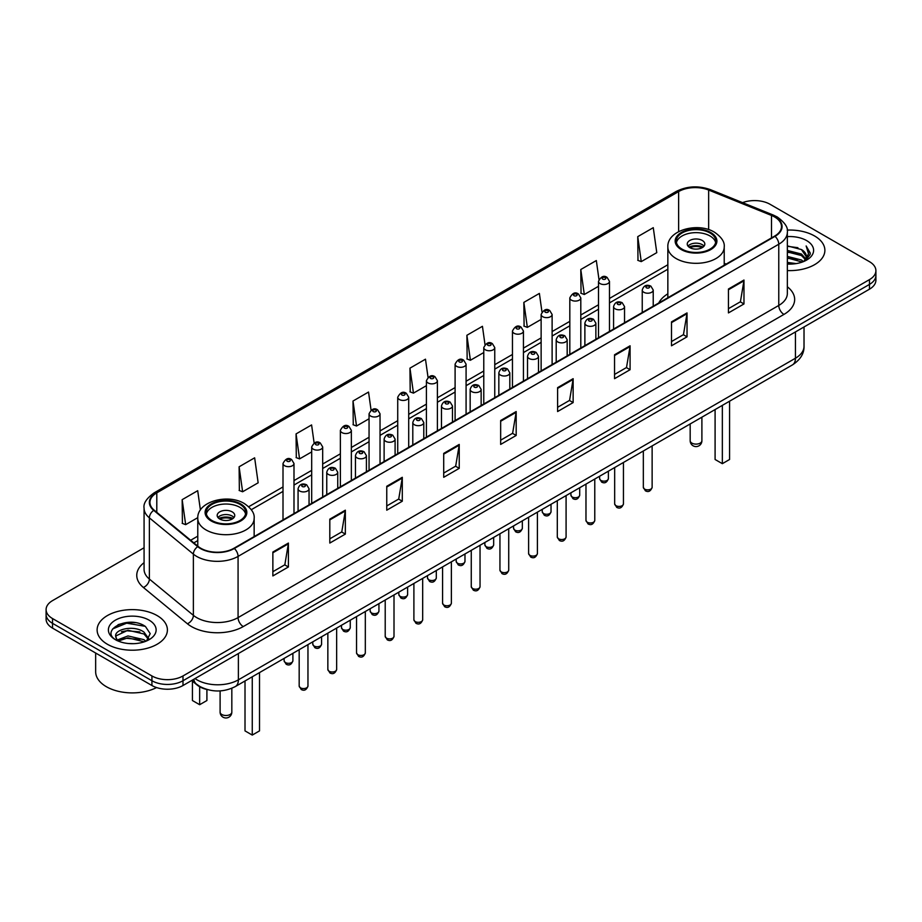 <?xml version="1.0" encoding="UTF-8"?>
<svg xmlns="http://www.w3.org/2000/svg" width="922" height="922" viewBox="0 0 922 922"><rect width="100%" height="100%" fill="white"/><g stroke="black" fill="none" stroke-linecap="round" stroke-linejoin="round"><path stroke-width="1.38" d="M667.851 293.807A38.805 22.405 0 0 0 658.757 302.992M207.588 689.656A21.967 12.678 180 0 1 197.112 685.011L191.649 680.517M135.188 622.661A29.285 16.907 0 0 0 118.051 624.701M144.074 547.772L52.531 600.625A21.967 12.678 0 0 0 46.1 609.592L46.1 619.158A21.967 12.678 0 0 0 52.531 628.124L151.934 685.519A21.967 12.678 0 0 0 182.994 685.519L869.469 289.185A21.967 12.678 0 0 0 875.9 280.219L875.9 275.436A21.967 12.678 0 0 1 869.469 284.402A21.967 12.678 0 0 0 875.9 275.436L875.9 270.653A21.967 12.678 0 0 0 869.469 261.687L770.066 204.292A21.967 12.678 0 0 0 742.567 202.633M46.1 609.592A21.967 12.678 0 0 0 52.531 618.558L151.934 675.953A21.967 12.678 0 0 0 182.994 675.953L182.994 680.736L869.469 284.402L182.994 680.736A21.967 12.678 0 0 1 151.934 680.736A21.967 12.678 0 0 0 182.994 680.736L182.994 685.519M52.531 618.558L52.531 623.341L151.934 680.736L52.531 623.341A21.967 12.678 0 0 1 46.1 614.375A21.967 12.678 0 0 0 52.531 623.341L52.531 628.124M814.587 235.986A35.14 20.284 0 0 0 787.181 230.097A35.14 20.284 0 0 1 814.587 235.986A35.14 20.284 0 0 1 824.879 250.323A35.14 20.284 0 0 0 814.587 235.986M157.109 615.573A35.14 20.284 0 0 0 118.811 611.171A35.14 20.284 0 0 0 97.121 629.922A35.14 20.284 0 0 0 107.413 644.271A35.14 20.284 0 0 0 145.711 648.662A35.14 20.284 0 0 0 167.401 629.922A35.14 20.284 0 0 0 157.109 615.573A35.14 20.284 0 0 0 118.811 611.171A35.14 20.284 0 0 0 97.121 629.922A35.14 20.284 0 0 0 107.413 644.271A35.14 20.284 0 0 0 145.711 648.662A35.14 20.284 0 0 0 167.401 629.922A35.14 20.284 0 0 0 157.109 615.573M774.618 216.97A23.43 13.53 180 0 1 781.487 226.535A23.43 13.53 180 0 1 774.618 236.101L233.934 548.267A23.43 13.53 180 0 1 198.172 546.458L154.17 510.166A23.43 13.53 180 0 1 149.94 502.409A23.43 13.53 180 0 1 156.798 492.844L678.638 191.569A23.43 13.53 180 0 1 708.649 190.047L771.495 215.448A23.43 13.53 180 0 1 774.618 216.97M775.033 216.728A24.018 13.865 0 0 0 771.829 215.172L708.983 189.771A24.018 13.865 0 0 0 678.235 191.327L156.383 492.613A24.018 13.865 0 0 0 153.697 510.362L197.7 546.654A24.018 13.865 0 0 0 234.349 548.498L775.033 236.343A24.018 13.865 0 0 0 775.033 216.728M272.866 552.024L272.866 575.939L288.402 566.972L288.402 543.058L272.866 552.024M272.866 571.698L284.829 564.794L288.332 543.853A5.855 3.377 -120 0 0 288.402 543.058M284.725 564.852L288.402 566.972M329.811 519.155L329.811 543.058L345.347 534.092L345.347 510.189L329.811 519.155M329.811 538.817L341.774 531.913L345.277 510.984A5.855 3.377 -120 0 0 345.347 510.189M341.67 531.971L345.347 534.092M386.756 486.274L386.756 510.189L402.292 501.222L402.292 477.308L386.756 486.274M386.756 505.948L398.719 499.033L402.234 478.103A5.855 3.377 -120 0 0 402.292 477.308M398.615 499.102L402.292 501.222M443.713 453.394L443.713 477.308L459.237 468.341L459.237 444.427L443.713 453.394M443.713 473.067L455.675 466.152L459.179 445.222A5.855 3.377 -120 0 0 459.237 444.427M455.56 466.221L459.237 468.341M728.449 289.001L728.449 312.915L743.973 303.949L743.973 280.034L728.449 289.001M728.449 308.674L740.412 301.771L743.916 280.83A5.855 3.377 -120 0 0 743.973 280.034M740.297 301.828L743.973 303.949M671.493 321.882L671.493 345.796L687.028 336.83L687.028 312.915L671.493 321.882M671.493 341.555L683.456 334.64L686.971 313.711A5.855 3.377 -120 0 0 687.028 312.915M683.352 334.709L687.028 336.83M614.548 354.763L614.548 378.677L630.083 369.71L630.083 345.796L614.548 354.763M614.548 374.424L626.511 367.521L630.014 346.591A5.855 3.377 -120 0 0 630.083 345.796M626.407 367.578L630.083 369.71M557.603 387.643L557.603 411.546L573.138 402.58L573.138 378.677L557.603 387.643M557.603 407.305L569.566 400.402L573.069 379.461A5.855 3.377 -120 0 0 573.138 378.677M569.462 400.459L573.138 402.58M500.658 420.513L500.658 444.427L516.182 435.461L516.182 411.546L500.658 420.513M500.658 440.186L512.62 433.282L516.124 412.341A5.855 3.377 -120 0 0 516.182 411.546M512.517 433.34L516.182 435.461M787.342 270.572A35.14 20.284 0 0 0 824.879 250.323A35.14 20.284 0 0 1 787.342 270.572M182.994 675.953L869.469 279.62A21.967 12.678 0 0 0 875.9 270.653M314.125 442.986L311.59 424.938L296.066 433.905L296.308 457.669M239.109 466.786L242.624 491.772L258.148 482.805L254.645 457.819L239.109 466.786L239.363 490.55M200.408 510.027L197.7 490.7L182.164 499.666L182.418 523.431M484.995 344.574L482.437 326.307L466.901 335.274L467.154 359.038M541.975 311.913L539.382 293.427L523.846 302.393L524.099 326.158M598.966 279.389L596.327 260.546L580.791 269.512L581.044 293.288M637.747 236.643L641.251 261.618L656.775 252.651L653.272 227.676L637.747 236.643L637.989 260.407M371.07 410.117L368.535 392.057L353.011 401.024L353.253 424.8M428.027 377.317L425.48 359.188L409.956 368.155L410.209 391.919M409.956 368.155L413.459 393.129L426.413 385.661M413.459 393.129L409.956 391.827M466.901 335.274L470.404 360.26L483.773 352.538M470.404 360.26L466.901 358.946M523.846 302.393L527.349 327.379L541.133 319.415M527.349 327.379L523.846 326.065M580.791 269.512L584.306 294.498L598.493 286.304M584.306 294.498L580.791 293.184M641.251 261.618L637.747 260.315M353.011 401.024L356.514 426.01L369.054 418.772M356.514 426.01L353.011 424.708M296.066 433.905L299.569 458.891L311.694 451.895M299.569 458.891L296.066 457.577M242.624 491.772L239.109 490.458M182.164 499.666L185.668 524.653L197.792 517.645M185.668 524.653L182.164 523.339M787.342 262.401L796.216 263.588M787.342 263.888L791.422 264.072M787.342 256.42L801.449 260.004L803.465 261.606M787.342 257.918L802.244 262.067M787.342 250.438L801.449 254.034L805.724 258.794M787.342 251.937L801.449 255.521L805.332 259.508M803.558 261.571A16.55 9.554 0 0 0 806.289 256.304A16.55 9.554 0 0 0 801.449 249.551L806.277 256.662M787.342 264.038A23.868 13.784 0 0 0 806.623 260.073A23.868 13.784 0 0 0 806.623 240.584A23.868 13.784 0 0 0 787.342 236.62M801.449 249.551L787.342 245.886M805.171 260.845L810.092 254.553L810.254 253.066L806.151 245.967L808.548 253.907L803.823 261.456M806.151 245.967L810.242 253.354M787.342 246.289L797.922 247.707M787.342 252.271L797.426 253.538M787.342 258.252L797.426 259.52M710.009 232.989A19.765 11.41 0 0 0 688.469 230.512A19.765 11.41 0 0 0 676.264 241.057A19.765 11.41 0 0 0 682.061 249.136A19.765 11.41 0 0 0 703.601 251.602A19.765 11.41 0 0 0 715.806 241.057A19.765 11.41 0 0 0 710.009 232.989M715.633 242.555A19.765 11.41 0 0 0 710.009 235.974A19.765 11.41 0 0 0 689.691 233.243A19.765 11.41 0 0 0 676.437 242.555M715.092 409.564L715.092 459.49L722.341 463.674L729.579 459.49L729.579 401.197M722.341 463.674L722.341 405.38M702.253 240.458A8.782 5.071 0 0 0 692.676 239.363A8.782 5.071 0 0 0 687.247 244.053A8.782 5.071 0 0 0 689.829 247.638A8.782 5.071 0 0 0 699.395 248.733A8.782 5.071 0 0 0 704.823 244.053A8.782 5.071 0 0 0 702.253 240.458M704.039 246.139A8.782 5.071 0 0 0 702.253 244.653A8.782 5.071 0 0 0 688.031 246.139M688.941 247.038A11.709 6.765 180 0 1 702.622 246.819L702.622 247.407M689.898 247.684A10.246 5.912 180 0 1 701.561 247.43L702.622 246.819M701.388 248.076L701.561 247.43M95.658 653.018L95.658 671.769A36.603 21.137 0 0 0 106.376 686.706A36.603 21.137 0 0 0 156.579 687.558M128.262 643.51L133.84 643.671M117.313 640.006L127.974 635.938L143.959 639.672L145.895 641.228M118.293 641.032L127.974 637.84L144.316 641.816M117.486 640.744L115.769 636.733A16.55 9.554 0 0 0 118.442 641.159M148.719 638.658L143.959 632.089C134.024 624.678 113.59 629.253 115.769 636.733L115.711 636.007M115.815 636.964L116.276 635.742L127.974 630.245L143.959 633.979L148.338 639.142M146.46 640.997L150.205 633.656L145.469 626.522C128.723 614.49 98.954 630.348 116.149 640.075L117.002 640.606M149.145 620.172A23.868 13.784 0 0 0 115.377 620.172A23.868 13.784 0 0 0 115.377 639.661A23.868 13.784 0 0 0 149.145 639.661A23.868 13.784 0 0 0 149.145 620.172M112.657 628.919L126.671 623.168L145.146 626.315M121.416 631.72L126.671 630.763L139.867 631.893M121.416 639.303L126.671 638.347L139.867 639.488M239.939 504.38A19.765 11.41 0 0 0 218.399 501.914A19.765 11.41 0 0 0 206.194 512.459A19.765 11.41 0 0 0 211.991 520.527A19.765 11.41 0 0 0 233.531 523.005A19.765 11.41 0 0 0 245.736 512.459A19.765 11.41 0 0 0 239.939 504.38M245.563 513.946A19.765 11.41 0 0 0 239.939 507.377A19.765 11.41 0 0 0 219.609 504.634A19.765 11.41 0 0 0 206.367 513.946M245.01 680.966L245.01 730.892L252.259 735.076L259.508 730.892L259.508 672.599M252.259 735.076L252.259 676.783M192.421 681.139L192.421 700.524L199.659 704.708L206.908 700.524L206.908 689.506M199.659 704.708L199.659 686.763M232.171 511.86A8.782 5.071 0 0 0 222.605 510.753A8.782 5.071 0 0 0 217.177 515.444A8.782 5.071 0 0 0 219.747 519.028A8.782 5.071 0 0 0 229.324 520.135A8.782 5.071 0 0 0 234.753 515.444A8.782 5.071 0 0 0 232.171 511.86M233.969 517.542A8.782 5.071 0 0 0 232.171 516.043A8.782 5.071 0 0 0 217.961 517.542M218.86 518.429A11.709 6.765 180 0 1 232.551 518.222L232.551 518.798M219.828 519.074A10.246 5.912 180 0 1 231.491 518.832L232.551 518.222M231.318 519.466L231.491 518.832M195.003 678.58A29.285 16.907 0 0 0 196.974 679.837A29.285 16.907 0 0 0 238.383 679.837L795.432 358.232A29.285 16.907 0 0 0 804.019 346.269C804.226 353.541 800.354 359.764 792.401 364.928L235.352 686.544A14.648 8.459 60 0 0 238.383 679.837L238.383 653.537M795.432 331.92L795.432 358.232A14.648 8.459 60 0 1 792.401 364.928M193.816 679.26A14.648 9.796 129.5 0 0 196.374 684.032L191.926 680.355M869.469 289.185L869.469 279.62M151.934 685.519L151.934 675.953M787.342 286.788A36.603 21.137 180 0 1 783.942 314.414L243.258 626.568A7.318 4.23 60 0 1 238.072 617.602L778.767 305.447A29.285 16.907 0 0 0 787.342 293.484L787.342 232.275A29.285 16.907 180 0 1 778.767 244.226A7.318 4.23 -120 0 0 775.033 236.343M243.258 626.568A36.603 21.137 180 0 1 191.488 626.568A36.603 21.137 180 0 1 187.385 623.756L143.371 587.464A36.603 21.137 180 0 1 144.074 562.662M196.663 617.602A29.285 16.907 0 0 0 238.072 617.602L238.072 556.392A29.285 16.907 180 0 1 193.378 554.134L149.376 517.853A29.285 16.907 180 0 1 144.074 508.149L144.074 569.37A29.285 16.907 0 0 0 149.376 579.062L193.378 615.343A29.285 16.907 0 0 0 196.663 617.602M787.342 232.275C788.322 227.699 784.956 222.594 777.246 216.97L773.397 215.103A7.318 3.434 112 0 0 771.829 215.172M773.397 215.103L710.551 189.69C698.427 185.403 686.913 186.025 676.022 191.557A7.318 4.23 60 0 1 678.235 191.327M156.383 492.613A7.318 4.23 -120 0 0 154.17 492.844C146.575 498.306 143.21 503.412 144.074 508.149M153.697 510.362A7.318 4.898 129.5 0 0 149.376 517.853L149.376 579.062A7.318 4.898 -50.5 0 1 143.371 587.464M710.551 189.69A7.318 3.434 112 0 0 708.983 189.771M197.7 546.654A7.318 4.898 129.5 0 0 193.378 554.134L193.378 615.343A7.318 4.898 -50.5 0 1 187.385 623.756M234.349 548.498A7.318 4.23 60 0 1 238.072 556.392L778.767 244.226L778.767 305.447A7.318 4.23 60 0 0 783.942 314.414M156.798 492.844L156.798 512.332M771.495 215.448L771.495 237.911M708.649 190.047L708.649 229.613M726.156 264.084L724.219 263.3M678.638 191.569L678.638 231.618M667.851 264.752L609.477 298.451M598.493 304.79L580.802 315.001M569.819 321.352L552.117 331.563M541.133 337.901L523.442 348.124M512.459 354.463L494.757 364.686M483.773 371.024L466.083 381.235M455.099 387.586L437.397 397.797M426.413 404.136L408.711 414.358M397.728 420.697L380.037 430.92M369.054 437.259L351.351 447.47M340.368 453.82L322.677 464.031M311.694 470.37L293.991 480.593M283.008 486.931L248.698 506.743M197.781 536.143L190.658 540.257M500.658 421.273L516.124 412.341M557.603 388.393L573.069 379.461M614.548 355.523L630.014 346.591M671.493 322.642L686.971 313.711M728.449 289.762L743.916 280.83M443.713 454.154L459.179 445.222M386.756 487.035L402.234 478.103M329.811 519.904L345.277 510.984M272.866 552.785L288.332 543.853M681.277 249.574A20.872 12.044 0 0 0 710.793 249.574A20.872 12.044 0 0 0 710.793 232.54A20.872 12.044 0 0 0 681.277 232.54A20.872 12.044 0 0 0 681.277 249.574M724.219 265.202L724.219 247.038A28.19 16.273 180 0 1 706.828 262.079A28.19 16.273 180 0 1 676.103 258.54A28.19 16.273 180 0 1 667.851 247.038L667.851 297.748M691.892 443.113A5.855 3.377 180 0 1 690.175 440.728A5.855 5.855 0 0 0 698.968 445.799A5.855 5.855 0 0 0 701.896 440.728A5.855 3.377 180 0 1 700.178 443.113A5.855 3.377 180 0 1 691.892 443.113M211.207 520.976A20.872 12.044 0 0 0 240.723 520.976A20.872 12.044 0 0 0 240.723 503.942A20.872 12.044 0 0 0 211.207 503.942A20.872 12.044 0 0 0 211.207 520.976M254.149 536.592L254.149 518.429A28.19 16.273 180 0 1 236.747 533.469A28.19 16.273 180 0 1 206.032 529.943A28.19 16.273 180 0 1 197.781 518.429L197.781 546.124M221.822 714.504A5.855 3.377 180 0 1 220.104 712.118A5.855 5.855 0 0 0 228.887 717.189A5.855 5.855 0 0 0 231.825 712.118A5.855 3.377 180 0 1 230.108 714.504A5.855 3.377 180 0 1 221.822 714.504M652.131 487.323C650.678 491.276 648.431 492.429 645.388 490.792L643.337 487.323A4.391 2.536 0 0 0 644.628 489.109A4.391 2.536 0 0 0 649.411 489.663A4.391 2.536 0 0 0 652.131 487.323L652.131 445.914M643.856 292.286A5.486 3.169 180 0 1 642.242 290.05C643.648 285.543 646.518 284.241 650.863 286.131L653.225 290.05A5.486 3.169 180 0 1 649.837 292.977A5.486 3.169 180 0 1 643.856 292.286M649.03 286.316A1.832 1.06 0 0 0 646.437 286.316A1.832 1.06 0 0 0 646.437 287.802A1.832 1.06 0 0 0 649.03 287.802A1.832 1.06 0 0 0 649.03 286.316M623.445 503.885C622.004 507.826 619.757 508.99 616.703 507.354L614.663 503.885A4.391 2.536 0 0 0 615.954 505.671A4.391 2.536 0 0 0 620.737 506.224A4.391 2.536 0 0 0 623.445 503.885L623.445 462.475M615.17 308.847A5.486 3.169 180 0 1 613.568 306.611C614.962 302.105 617.844 300.791 622.177 302.693L624.54 306.611A5.486 3.169 180 0 1 621.151 309.538A5.486 3.169 180 0 1 615.17 308.847M620.345 302.877A1.832 1.06 0 0 0 617.763 302.877A1.832 1.06 0 0 0 617.763 304.364A1.832 1.06 0 0 0 620.345 304.364A1.832 1.06 0 0 0 620.345 302.877M594.771 520.434C593.319 524.388 591.071 525.54 588.029 523.903L585.977 520.434A4.391 2.536 0 0 0 587.268 522.232A4.391 2.536 0 0 0 592.051 522.786A4.391 2.536 0 0 0 594.771 520.434L594.771 479.037M586.496 325.408A5.486 3.169 180 0 1 584.882 323.161C586.288 318.666 589.158 317.352 593.503 319.254L595.866 323.161A5.486 3.169 180 0 1 592.477 326.1A5.486 3.169 180 0 1 586.496 325.408M591.67 319.427A1.832 1.06 0 0 0 589.077 319.427A1.832 1.06 0 0 0 589.077 320.925A1.832 1.06 0 0 0 591.67 320.925A1.832 1.06 0 0 0 591.67 319.427M566.085 536.996C564.644 540.949 562.397 542.101 559.343 540.465L557.303 536.996A4.391 2.536 0 0 0 558.582 538.794A4.391 2.536 0 0 0 563.377 539.335A4.391 2.536 0 0 0 566.085 536.996L566.085 495.598M557.81 341.97A5.486 3.169 180 0 1 556.197 339.722C557.603 335.216 560.472 333.914 564.817 335.804L567.18 339.722A5.486 3.169 180 0 1 563.791 342.65A5.486 3.169 180 0 1 557.81 341.97M562.985 335.988A1.832 1.06 0 0 0 560.403 335.988A1.832 1.06 0 0 0 560.403 337.487A1.832 1.06 0 0 0 562.985 337.487A1.832 1.06 0 0 0 562.985 335.988M537.411 553.557C535.959 557.51 533.711 558.663 530.669 557.026L528.617 553.557A4.391 2.536 0 0 0 529.908 555.344A4.391 2.536 0 0 0 534.691 555.897A4.391 2.536 0 0 0 537.411 553.557L537.411 512.148M529.124 358.52A5.486 3.169 180 0 1 527.522 356.284C528.928 351.778 531.798 350.475 536.131 352.365L538.506 356.284A5.486 3.169 180 0 1 535.117 359.211A5.486 3.169 180 0 1 529.124 358.52M534.311 352.55A1.832 1.06 0 0 0 531.717 352.55A1.832 1.06 0 0 0 531.717 354.036A1.832 1.06 0 0 0 534.311 354.036A1.832 1.06 0 0 0 534.311 352.55M508.725 570.119C507.273 574.06 505.026 575.224 501.983 573.588L499.943 570.119A4.391 2.536 0 0 0 501.222 571.905A4.391 2.536 0 0 0 506.017 572.458A4.391 2.536 0 0 0 508.725 570.119L508.725 528.709M500.45 375.081A5.486 3.169 180 0 1 498.837 372.845C500.243 368.339 503.112 367.037 507.457 368.927L509.82 372.845A5.486 3.169 180 0 1 506.432 375.773A5.486 3.169 180 0 1 500.45 375.081M505.625 369.111A1.832 1.06 0 0 0 503.032 369.111A1.832 1.06 0 0 0 503.032 370.598A1.832 1.06 0 0 0 505.625 370.598A1.832 1.06 0 0 0 505.625 369.111M480.039 586.669C478.599 590.622 476.351 591.786 473.297 590.138L471.257 586.669A4.391 2.536 0 0 0 472.548 588.467A4.391 2.536 0 0 0 477.331 589.02A4.391 2.536 0 0 0 480.039 586.669L480.039 545.271M471.764 391.643A5.486 3.169 180 0 1 470.162 389.395C471.568 384.9 474.438 383.587 478.772 385.488L481.146 389.395A5.486 3.169 180 0 1 477.757 392.334A5.486 3.169 180 0 1 471.764 391.643M476.951 385.661A1.832 1.06 0 0 0 474.357 385.661A1.832 1.06 0 0 0 474.357 387.159A1.832 1.06 0 0 0 476.951 387.159A1.832 1.06 0 0 0 476.951 385.661M451.365 603.23C449.913 607.183 447.666 608.336 444.623 606.699L442.583 603.23A4.391 2.536 0 0 0 443.862 605.028A4.391 2.536 0 0 0 448.657 605.57A4.391 2.536 0 0 0 451.365 603.23L451.365 561.832M443.09 408.204A5.486 3.169 180 0 1 441.477 405.957C442.883 401.45 445.752 400.148 450.097 402.038L452.46 405.957A5.486 3.169 180 0 1 449.072 408.884A5.486 3.169 180 0 1 443.09 408.204M448.265 402.223A1.832 1.06 0 0 0 445.672 402.223A1.832 1.06 0 0 0 445.672 403.721A1.832 1.06 0 0 0 448.265 403.721A1.832 1.06 0 0 0 448.265 402.223M422.679 619.791C421.239 623.745 418.991 624.897 415.937 623.26L413.897 619.791A4.391 2.536 0 0 0 415.188 621.578A4.391 2.536 0 0 0 419.971 622.131A4.391 2.536 0 0 0 422.679 619.791L422.679 578.382M414.404 424.765A5.486 3.169 180 0 1 412.802 422.518C414.197 418.012 417.078 416.709 421.412 418.6L423.786 422.518A5.486 3.169 180 0 1 420.386 425.445A5.486 3.169 180 0 1 414.404 424.765M419.579 418.784A1.832 1.06 0 0 0 416.998 418.784A1.832 1.06 0 0 0 416.998 420.282A1.832 1.06 0 0 0 419.579 420.282A1.832 1.06 0 0 0 419.579 418.784M394.005 636.353C392.553 640.294 390.306 641.458 387.263 639.822L385.212 636.353A4.391 2.536 0 0 0 386.502 638.139A4.391 2.536 0 0 0 391.285 638.692A4.391 2.536 0 0 0 394.005 636.353L394.005 594.944M385.73 441.315A5.486 3.169 180 0 1 384.117 439.079C385.523 434.573 388.393 433.271 392.737 435.161L395.1 439.079A5.486 3.169 180 0 1 391.712 442.007A5.486 3.169 180 0 1 385.73 441.315M390.905 435.345A1.832 1.06 0 0 0 388.312 435.345A1.832 1.06 0 0 0 388.312 436.832A1.832 1.06 0 0 0 390.905 436.832A1.832 1.06 0 0 0 390.905 435.345M365.319 652.903C363.879 656.856 361.631 658.02 358.577 656.372L356.537 652.903A4.391 2.536 0 0 0 357.817 654.701A4.391 2.536 0 0 0 362.611 655.254A4.391 2.536 0 0 0 365.319 652.903L365.319 611.505M357.045 457.877A5.486 3.169 180 0 1 355.443 455.641C356.837 451.135 359.707 449.821 364.052 451.722L366.414 455.641A5.486 3.169 180 0 1 363.026 458.568A5.486 3.169 180 0 1 357.045 457.877M362.219 451.895A1.832 1.06 0 0 0 359.638 451.895A1.832 1.06 0 0 0 359.638 453.394A1.832 1.06 0 0 0 362.219 453.394A1.832 1.06 0 0 0 362.219 451.895M336.645 669.464C335.193 673.417 332.946 674.57 329.903 672.933L327.852 669.464A4.391 2.536 0 0 0 329.142 671.262A4.391 2.536 0 0 0 333.925 671.804A4.391 2.536 0 0 0 336.645 669.464L336.645 628.066M328.37 474.438A5.486 3.169 180 0 1 326.757 472.191C328.163 467.685 331.033 466.382 335.377 468.272L337.74 472.191A5.486 3.169 180 0 1 334.352 475.118A5.486 3.169 180 0 1 328.37 474.438M333.545 468.457A1.832 1.06 0 0 0 330.952 468.457A1.832 1.06 0 0 0 330.952 469.955A1.832 1.06 0 0 0 333.545 469.955A1.832 1.06 0 0 0 333.545 468.457M307.96 686.026C306.519 689.979 304.272 691.131 301.217 689.495L299.177 686.026A4.391 2.536 0 0 0 300.457 687.824A4.391 2.536 0 0 0 305.251 688.365A4.391 2.536 0 0 0 307.96 686.026L307.96 644.616M299.685 491A5.486 3.169 180 0 1 298.071 488.752C299.477 484.246 302.347 482.944 306.692 484.834L309.054 488.752A5.486 3.169 180 0 1 305.666 491.68A5.486 3.169 180 0 1 299.685 491M304.859 485.018A1.832 1.06 0 0 0 302.278 485.018A1.832 1.06 0 0 0 302.278 486.516A1.832 1.06 0 0 0 304.859 486.516A1.832 1.06 0 0 0 304.859 485.018M600.879 480.42A4.391 2.536 0 0 0 605.673 480.961A4.391 2.536 0 0 0 608.382 478.622C606.941 482.575 604.694 483.727 601.64 482.091L599.6 478.622A4.391 2.536 0 0 0 600.879 480.42M609.477 331.447L609.477 281.348A5.486 3.169 180 0 1 606.088 284.276A5.486 3.169 180 0 1 600.107 283.596A5.486 3.169 180 0 1 598.493 281.348L598.493 337.786M602.7 279.112A1.832 1.06 0 0 0 605.281 279.112A1.832 1.06 0 0 0 605.281 277.614A1.832 1.06 0 0 0 602.7 277.614A1.832 1.06 0 0 0 602.7 279.112M572.205 496.97A4.391 2.536 0 0 0 576.988 497.523A4.391 2.536 0 0 0 579.696 495.183C578.255 499.136 576.008 500.289 572.965 498.652L570.914 495.183A4.391 2.536 0 0 0 572.205 496.97M580.802 347.997L580.802 297.91A5.486 3.169 180 0 1 577.414 300.837A5.486 3.169 180 0 1 571.421 300.157A5.486 3.169 180 0 1 569.819 297.91L569.819 354.348M574.014 295.674A1.832 1.06 0 0 0 576.607 295.674A1.832 1.06 0 0 0 576.607 294.176A1.832 1.06 0 0 0 574.014 294.176A1.832 1.06 0 0 0 574.014 295.674M543.519 513.531A4.391 2.536 0 0 0 548.313 514.084A4.391 2.536 0 0 0 551.022 511.745C549.57 515.686 547.322 516.85 544.28 515.214L542.24 511.745A4.391 2.536 0 0 0 543.519 513.531M552.117 364.559L552.117 314.471A5.486 3.169 180 0 1 548.728 317.399A5.486 3.169 180 0 1 542.747 316.707A5.486 3.169 180 0 1 541.133 314.471L541.133 370.898M545.328 312.224A1.832 1.06 0 0 0 547.922 312.224A1.832 1.06 0 0 0 547.922 310.737A1.832 1.06 0 0 0 545.328 310.737A1.832 1.06 0 0 0 545.328 312.224M514.845 530.092A4.391 2.536 0 0 0 519.628 530.646A4.391 2.536 0 0 0 522.336 528.294C520.895 532.248 518.648 533.412 515.594 531.764L513.554 528.294A4.391 2.536 0 0 0 514.845 530.092M523.442 381.12L523.442 331.033A5.486 3.169 180 0 1 520.054 333.96A5.486 3.169 180 0 1 514.061 333.268A5.486 3.169 180 0 1 512.459 331.033L512.459 387.459M516.654 328.785A1.832 1.06 0 0 0 519.236 328.785A1.832 1.06 0 0 0 519.236 327.287A1.832 1.06 0 0 0 516.654 327.287A1.832 1.06 0 0 0 516.654 328.785M486.159 546.654A4.391 2.536 0 0 0 490.942 547.195A4.391 2.536 0 0 0 493.662 544.856C492.21 548.809 489.962 549.961 486.92 548.325L484.868 544.856A4.391 2.536 0 0 0 486.159 546.654M494.757 397.682L494.757 347.582A5.486 3.169 180 0 1 491.368 350.51A5.486 3.169 180 0 1 485.387 349.83A5.486 3.169 180 0 1 483.773 347.582L483.773 404.02M487.969 345.347A1.832 1.06 0 0 0 490.562 345.347A1.832 1.06 0 0 0 490.562 343.848A1.832 1.06 0 0 0 487.969 343.848A1.832 1.06 0 0 0 487.969 345.347M457.485 563.215A4.391 2.536 0 0 0 462.268 563.757A4.391 2.536 0 0 0 464.976 561.417C463.536 565.37 461.288 566.523 458.234 564.886L456.194 561.417A4.391 2.536 0 0 0 457.485 563.215M466.083 414.232L466.083 364.144A5.486 3.169 180 0 1 462.683 367.071A5.486 3.169 180 0 1 456.701 366.391A5.486 3.169 180 0 1 455.099 364.144L455.099 420.582M459.294 361.908A1.832 1.06 0 0 0 461.876 361.908A1.832 1.06 0 0 0 461.876 360.41A1.832 1.06 0 0 0 459.294 360.41A1.832 1.06 0 0 0 459.294 361.908M428.799 579.765A4.391 2.536 0 0 0 433.582 580.318A4.391 2.536 0 0 0 436.302 577.979C434.85 581.92 432.602 583.084 429.56 581.448L427.508 577.979A4.391 2.536 0 0 0 428.799 579.765M437.397 430.793L437.397 380.705A5.486 3.169 180 0 1 434.008 383.633A5.486 3.169 180 0 1 428.027 382.941A5.486 3.169 180 0 1 426.413 380.705L426.413 437.132M430.609 378.458A1.832 1.06 0 0 0 433.202 378.458A1.832 1.06 0 0 0 433.202 376.971A1.832 1.06 0 0 0 430.609 376.971A1.832 1.06 0 0 0 430.609 378.458M400.113 596.327A4.391 2.536 0 0 0 404.908 596.88A4.391 2.536 0 0 0 407.616 594.529C406.176 598.482 403.928 599.646 400.874 597.998L398.834 594.529A4.391 2.536 0 0 0 400.113 596.327M408.711 447.354L408.711 397.267A5.486 3.169 180 0 1 405.323 400.194A5.486 3.169 180 0 1 399.341 399.503A5.486 3.169 180 0 1 397.728 397.267L397.728 453.693M401.934 395.019A1.832 1.06 0 0 0 404.516 395.019A1.832 1.06 0 0 0 404.516 393.521A1.832 1.06 0 0 0 401.934 393.521A1.832 1.06 0 0 0 401.934 395.019M371.439 612.888A4.391 2.536 0 0 0 376.222 613.441A4.391 2.536 0 0 0 378.942 611.09C377.49 615.043 375.242 616.196 372.2 614.559L370.148 611.09A4.391 2.536 0 0 0 371.439 612.888M380.037 463.916L380.037 413.817A5.486 3.169 180 0 1 376.649 416.744A5.486 3.169 180 0 1 370.656 416.064A5.486 3.169 180 0 1 369.054 413.817L369.054 470.255M373.249 411.581A1.832 1.06 0 0 0 375.842 411.581A1.832 1.06 0 0 0 375.842 410.083A1.832 1.06 0 0 0 373.249 410.083A1.832 1.06 0 0 0 373.249 411.581M342.753 629.449A4.391 2.536 0 0 0 347.548 629.991A4.391 2.536 0 0 0 350.256 627.652C348.804 631.605 346.557 632.757 343.514 631.121L341.474 627.652A4.391 2.536 0 0 0 342.753 629.449M351.351 480.466L351.351 430.378A5.486 3.169 180 0 1 347.963 433.305A5.486 3.169 180 0 1 341.981 432.625A5.486 3.169 180 0 1 340.368 430.378L340.368 486.816M344.574 428.142A1.832 1.06 0 0 0 347.156 428.142A1.832 1.06 0 0 0 347.156 426.644A1.832 1.06 0 0 0 344.574 426.644A1.832 1.06 0 0 0 344.574 428.142M314.079 645.999A4.391 2.536 0 0 0 318.862 646.553A4.391 2.536 0 0 0 321.571 644.213C320.13 648.166 317.883 649.318 314.84 647.682L312.788 644.213A4.391 2.536 0 0 0 314.079 645.999M322.677 497.027L322.677 446.94A5.486 3.169 180 0 1 319.289 449.867A5.486 3.169 180 0 1 313.296 449.175A5.486 3.169 180 0 1 311.694 446.94L311.694 503.366M315.889 444.692A1.832 1.06 0 0 0 318.482 444.692A1.832 1.06 0 0 0 318.482 443.205A1.832 1.06 0 0 0 315.889 443.205A1.832 1.06 0 0 0 315.889 444.692M285.394 662.561A4.391 2.536 0 0 0 290.188 663.114A4.391 2.536 0 0 0 292.896 660.763C291.444 664.716 289.197 665.88 286.154 664.232L284.114 660.763A4.391 2.536 0 0 0 285.394 662.561M293.991 513.589L293.991 463.501A5.486 3.169 180 0 1 290.603 466.428A5.486 3.169 180 0 1 284.621 465.737A5.486 3.169 180 0 1 283.008 463.501L283.008 519.927M287.203 461.254A1.832 1.06 0 0 0 289.796 461.254A1.832 1.06 0 0 0 289.796 459.755A1.832 1.06 0 0 0 287.203 459.755A1.832 1.06 0 0 0 287.203 461.254M235.352 686.544C223.573 692.457 211.783 692.457 200.005 686.544L196.374 684.032M804.019 346.269L804.019 326.976M676.022 191.557L154.17 492.844M667.851 269.201L609.477 302.9M598.493 309.239L580.802 319.461M569.819 325.8L552.117 336.023M541.133 342.362L523.442 352.584M512.459 358.923L494.757 369.134M483.773 375.485L466.083 385.696M455.099 392.034L437.397 402.257M426.413 408.596L408.711 418.819M397.728 425.157L380.037 435.368M369.054 441.719L351.351 451.93M340.368 458.269L322.677 468.491M311.694 474.83L293.991 485.053M283.008 491.391L251.291 509.705M197.781 540.603L193.839 542.874M724.219 247.038C724.842 242.071 721.58 237.127 714.446 232.183C697.839 221.891 666.871 230.143 667.851 247.038M701.896 417.182L701.896 440.728M690.175 423.947L690.175 440.728M254.149 518.429C254.772 513.473 251.51 508.518 244.376 503.573C227.757 493.293 196.801 501.545 197.781 518.429M231.825 688.273L231.825 712.118M220.104 690.901L220.104 712.118M643.337 487.323L643.337 450.985M642.242 312.523L642.242 290.05M653.225 306.185L653.225 290.05M614.663 503.885L614.663 467.546M613.568 329.085L613.568 306.611M624.54 322.746L624.54 306.611M585.977 520.434L585.977 484.108M584.882 345.646L584.882 323.161M595.866 339.308L595.866 323.161M557.303 536.996L557.303 500.669M556.197 362.208L556.197 339.722M567.18 355.857L567.18 339.722M528.617 553.557L528.617 517.23M527.522 378.758L527.522 356.284M538.506 372.419L538.506 356.284M499.943 570.119L499.943 533.78M498.837 395.319L498.837 372.845M509.82 388.98L509.82 372.845M471.257 586.669L471.257 550.342M470.162 411.88L470.162 389.395M481.146 405.542L481.146 389.395M442.583 603.23L442.583 566.903M441.477 428.442L441.477 405.957M452.46 422.103L452.46 405.957M413.897 619.791L413.897 583.465M412.802 444.992L412.802 422.518M423.786 438.653L423.786 422.518M385.212 636.353L385.212 600.015M384.117 461.553L384.117 439.079M395.1 455.214L395.1 439.079M356.537 652.903L356.537 616.576M355.443 478.115L355.443 455.641M366.414 471.776L366.414 455.641M327.852 669.464L327.852 633.137M326.757 494.676L326.757 472.191M337.74 488.337L337.74 472.191M299.177 686.026L299.177 649.699M298.071 511.226L298.071 488.752M309.054 504.887L309.054 488.752M608.382 478.622L608.382 471.177M609.477 281.348L607.114 277.43C603.933 275.136 601.052 276.439 598.493 281.348M599.6 478.622L599.6 476.248M579.696 495.183L579.696 487.738M580.802 297.91L578.428 293.991C575.247 291.698 572.378 293 569.819 297.91M570.914 495.183L570.914 492.809M551.022 511.745L551.022 504.288M552.117 314.471L549.754 310.553C546.562 308.248 543.692 309.562 541.133 314.471M542.24 511.745L542.24 509.359M522.336 528.294L522.336 520.849M523.442 331.033L521.068 327.114C517.887 324.809 515.018 326.111 512.459 331.033M513.554 528.294L513.554 525.92M493.662 544.856L493.662 537.411M494.757 347.582L492.394 343.664C489.202 341.37 486.332 342.673 483.773 347.582M484.868 544.856L484.868 542.482M464.976 561.417L464.976 553.972M466.083 364.144L463.708 360.225C460.527 357.932 457.658 359.234 455.099 364.144M456.194 561.417L456.194 559.043M436.302 577.979L436.302 570.522M437.397 380.705L435.034 376.787C431.842 374.482 428.972 375.796 426.413 380.705M427.508 577.979L427.508 575.593M407.616 594.529L407.616 587.083M408.711 397.267L406.348 393.348C403.168 391.043 400.286 392.346 397.728 397.267M398.834 594.529L398.834 592.154M378.942 611.09L378.942 603.645M380.037 413.817L377.663 409.898C374.482 407.605 371.612 408.907 369.054 413.817M370.148 611.09L370.148 608.716M350.256 627.652L350.256 620.206M351.351 430.378L348.989 426.46C345.808 424.166 342.926 425.468 340.368 430.378M341.474 627.652L341.474 625.277M321.571 644.213L321.571 636.756M322.677 446.94L320.303 443.021C317.122 440.716 314.252 442.03 311.694 446.94M312.788 644.213L312.788 641.839M292.896 660.763L292.896 653.318M293.991 463.501L291.629 459.582C288.436 457.277 285.566 458.58 283.008 463.501M284.114 660.763L284.114 658.389"/></g></svg>
